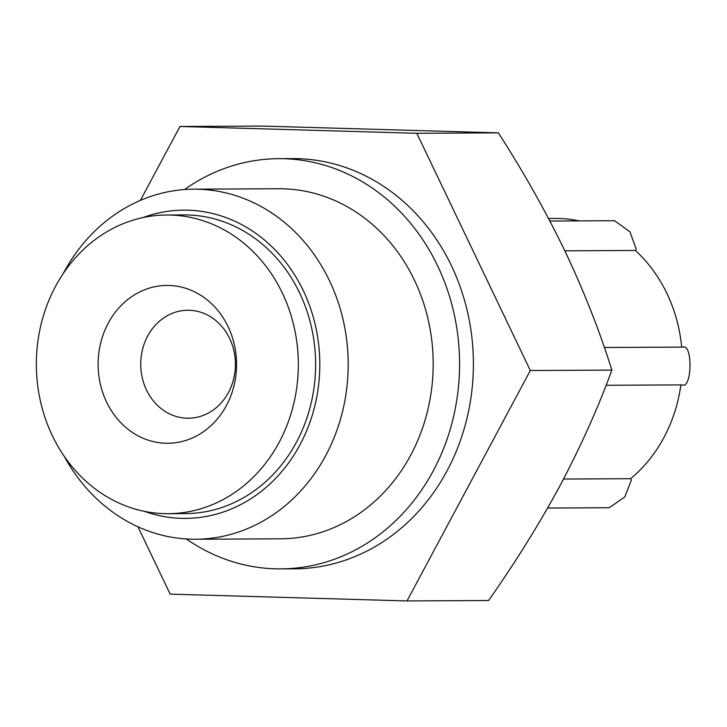 <?xml version="1.0" encoding="UTF-8"?>
<svg xmlns="http://www.w3.org/2000/svg" width="727" height="727" viewBox="0 0 727 727"><rect width="100%" height="100%" fill="white"/><g stroke="black" fill="none" stroke-linecap="round" stroke-linejoin="round"><path stroke-width="1.09" d="M416.807 133.286L179.969 126.471L261.52 126.062L498.358 132.868C523.304 171.572 545.568 211.094 565.152 251.433C584.154 291.754 599.73 331.312 611.88 370.098C598.157 407.693 580.946 446.078 560.253 485.263C539.007 524.421 515.116 562.843 488.562 600.529L407.011 600.938L530.328 370.516L416.807 133.286L498.358 132.868M579.246 220.899A143.937 126.253 -90.3 0 0 555.419 218.436L548.531 218.473M681.681 347.115A143.937 126.253 -90.3 0 0 635.425 250.461A18.893 16.576 -90.3 0 0 636.198 249.088L629.982 231.84L614.742 220.863M682.317 384.892C691.95 389.345 692.849 343.844 683.107 347.124A18.893 16.576 -90.3 0 0 682.28 347.106L604.364 347.506M609.48 507.582L624.793 496.941L631.363 480.111A18.893 16.576 -90.3 0 0 630.645 478.702A143.937 126.253 -90.3 0 0 680.881 384.901M635.425 250.461L564.861 250.824M630.645 478.702L563.552 479.048M530.328 370.516L611.88 370.098M137.939 526.766L170.173 594.132L407.011 600.938M179.969 126.471L140.411 200.388M170.463 215.056A149.335 130.987 89.7 0 1 298.324 365.899A149.335 130.987 89.7 0 1 168.101 513.689A149.335 130.987 89.7 0 1 36.35 365.018A149.335 130.987 89.7 0 1 166.583 215.01A149.335 130.987 89.7 0 1 170.463 215.056M168.991 285.466A78.907 69.21 89.7 0 1 226.442 405.512A78.907 69.21 89.7 0 1 106.587 402.067A78.907 69.21 89.7 0 1 168.991 285.466M166.583 215.01L183.858 214.928A149.335 130.987 89.7 0 1 187.748 214.974A149.335 130.987 89.7 0 1 315.609 365.808A149.335 130.987 89.7 0 1 185.376 513.598L168.101 513.689M142.901 217.591A154.124 135.186 89.7 0 1 187.848 210.185A154.124 135.186 89.7 0 1 318.017 389.472A154.124 135.186 89.7 0 1 144.391 511.345M63.185 273.616A175.034 153.524 89.7 0 1 193.773 189.184A175.034 153.524 89.7 0 1 198.326 189.238A175.034 153.524 89.7 0 1 348.178 366.026A175.034 153.524 89.7 0 1 195.554 539.243A175.034 153.524 89.7 0 1 64.121 456.129M193.773 189.184L278.777 188.747A175.034 153.524 89.7 0 1 283.33 188.802A175.034 153.524 89.7 0 1 433.183 365.59A175.034 153.524 89.7 0 1 280.549 538.807L195.554 539.243M184.522 189.547A205.114 179.914 89.7 0 1 278.623 158.668A205.114 179.914 89.7 0 1 283.957 158.731A205.114 179.914 89.7 0 1 459.573 365.908A205.114 179.914 89.7 0 1 280.704 568.887A205.114 179.914 89.7 0 1 186.294 538.971M278.623 158.668L292.445 158.595A205.114 179.914 89.7 0 1 297.779 158.659A205.114 179.914 89.7 0 1 473.395 365.835A205.114 179.914 89.7 0 1 294.535 568.823L280.704 568.887M189.211 310.284A53.98 47.346 89.7 0 1 189.311 310.284A53.98 47.346 89.7 0 1 235.421 364A53.98 47.346 89.7 0 1 189.856 418.189A53.98 47.346 89.7 0 1 140.729 364.545A53.98 47.346 89.7 0 1 189.211 310.284M614.742 220.717L549.894 221.044M609.48 507.728L547.631 508.046M682.389 384.892L606.091 385.283"/></g></svg>
